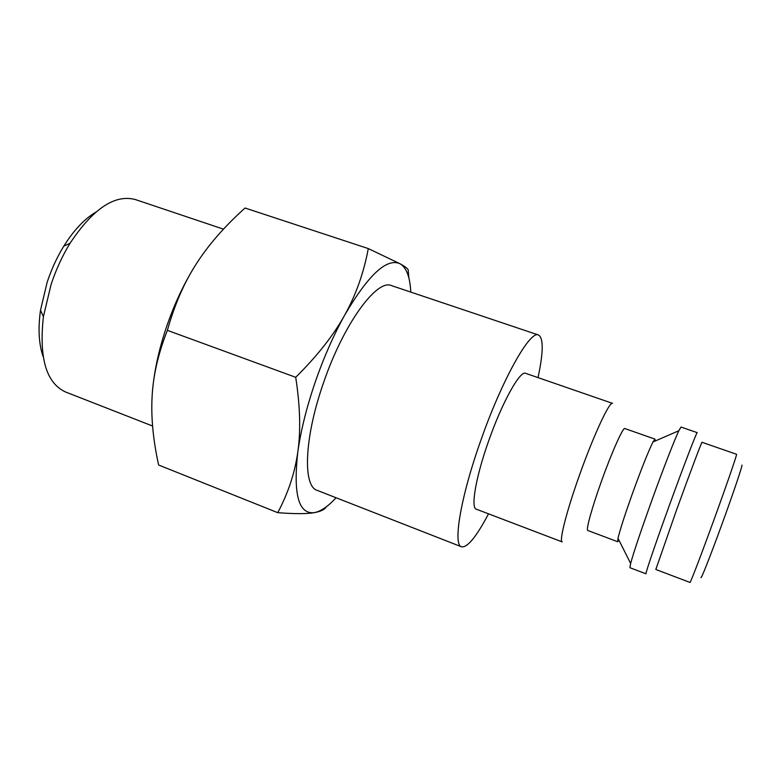 <?xml version="1.0" encoding="UTF-8"?>
<svg xmlns="http://www.w3.org/2000/svg" width="781" height="781" viewBox="0 0 781 781"><rect width="100%" height="100%" fill="white"/><g stroke="black" fill="none" stroke-linecap="round" stroke-linejoin="round"><path stroke-width="1.17" d="M562.222 541.907C558.854 541.672 566.567 511.155 579.668 474.643C593.736 434.978 609.668 400.975 612.538 403.367L525.633 373.328C520.156 370.067 502.037 402.498 488.486 441.421C475.766 477.22 470.582 508.021 476.293 509.173L562.222 541.907M618.991 540.227L617.712 541.741L587.8 530.484C585.711 530.426 591.861 507.923 601.458 481.233C611.777 452.287 623.111 426.982 624.829 428.544L654.995 439.117L655.005 441.089M617.712 541.741L618.015 538.275C620.036 529.713 624.956 514.503 632.766 492.626C641.728 467.975 648.464 451.086 652.994 441.958L654.995 439.117M629.925 567.699L630.628 563.462C633.703 552.216 640.713 531.353 651.657 500.865C662.884 469.732 674.511 439.801 678.835 430.741L681.022 427.051L697.248 432.654C697.013 431.132 683.336 466.706 668.731 507.094C655.249 544.298 644.989 574.523 645.975 573.81L629.925 567.699M655.815 569.486L676.727 509.485C689.857 473.208 702.002 441.021 702.021 442.29L736.542 454.288C737.479 453.507 726.203 486.231 712.907 522.665C700.645 556.355 690.209 583.485 689.994 582.441L655.815 569.486M538.011 377.604C543.439 352.231 543.596 338.036 538.49 335C530.192 329.797 501.91 379.761 480.481 441.382C460.429 497.897 452.785 545.187 461.551 546.807C467.419 547.764 476.41 536.772 488.535 513.83M461.551 546.807L317.193 490.37C302.755 486.446 304.121 438.502 323.129 383.949C343.152 324.379 376.92 278.417 391.554 285.631L538.49 335M152.441 391.671C154.101 371.795 158.631 350.679 166.041 328.313C174.192 304.219 184.326 282.663 196.451 263.646C208.498 244.834 224.703 226.285 245.058 208.019L368.3 248.583C363.751 272.872 355.892 295.033 344.724 315.055C368.505 274.6 387.005 257.535 400.223 263.851C406.559 267.805 410.074 277.216 410.767 292.084M336.064 497.751C328.108 506.4 320.913 511.35 314.46 512.609C298.596 514.611 293.051 494.344 297.825 451.818C300.812 430.712 306.533 407.682 314.997 382.749C323.617 357.815 333.526 335.254 344.724 315.055C333.731 335.039 317.389 355.785 295.716 377.301C300.158 406.179 300.861 431.014 297.825 451.818C294.896 472.788 288.199 493.065 277.733 512.668L158.621 465.017C153.066 439.752 150.909 416.732 152.139 395.947C153.232 375.231 158.309 353.373 167.368 330.353C174.622 304.551 184.316 282.322 196.451 263.646M152.578 426.016L65.536 391.984C46.235 383.071 38.865 357.942 43.424 316.578L51.038 284.645C55.988 269.67 62.334 255.865 70.085 243.203C93.124 208.566 114.905 194.02 135.425 199.575L223.473 229.155M43.16 356.712C38.825 344.255 37.947 328.772 40.495 310.262L47.124 282.351C51.439 269.289 56.993 257.232 63.778 246.181C73.697 230.336 84.319 219.031 95.633 212.266M408.912 278.143L408.209 270.685C408.814 269.474 406.149 267.2 400.223 263.851L368.3 248.583M277.733 512.668C294.954 513.986 307.206 513.966 314.46 512.609C320.708 511.506 324.72 509.524 326.478 506.664M295.716 377.301L167.368 330.353M701.045 577.247C700.42 581.142 709.997 557.029 721.585 525.242C733.183 493.485 742.731 465.183 741.95 465.115M618.015 538.275L630.628 563.462M63.778 246.181L70.085 243.203M40.495 310.262L43.424 316.578M652.994 441.958L678.835 430.741"/></g></svg>
